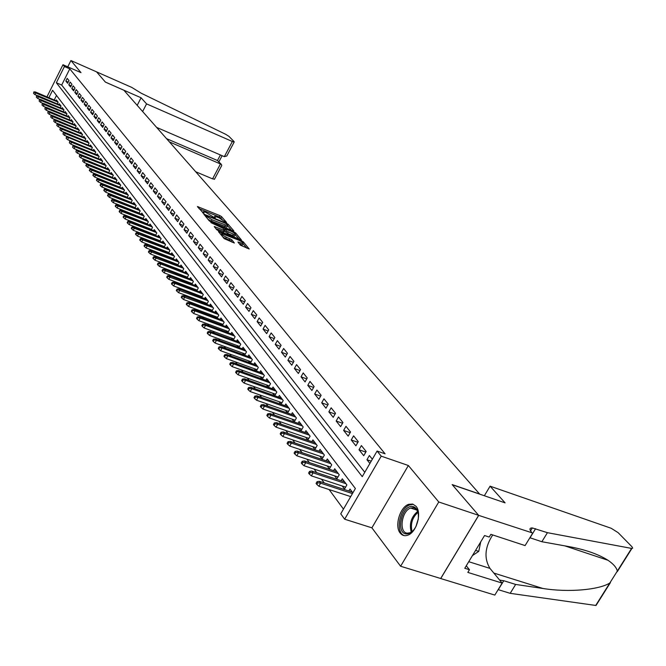 <?xml version="1.0" encoding="UTF-8"?>
<svg xmlns="http://www.w3.org/2000/svg" width="666" height="666" viewBox="0 0 666 666"><rect width="100%" height="100%" fill="white"/><g stroke="black" fill="none" stroke-linecap="round" stroke-linejoin="round"><path stroke-width="1" d="M226.057 222.494L226.565 222.452L221.587 216.675L219.93 215.642L197.436 206.535L203.43 213.245L203.963 213.212L203.38 211.705L205.777 212.321L214.785 217.89L215.309 217.849L214.702 216.342L218.873 217.682L226.057 222.494M416.034 506.318L412.745 504.07L408.749 504.304C400.016 506.876 394.272 526.215 400.224 533.1C402.264 535.614 404.828 536.288 407.933 535.139C416.633 532.234 422.053 512.853 416.034 506.318M240.443 245.188L249.192 248.984L243.273 241.833L241.542 240.759L218.465 231.535L224.192 238.644L234.357 243.015L231.868 239.793L226.348 237.179C222.735 235.456 221.195 234.257 221.736 233.583L238.445 240.035C242.041 241.75 243.581 242.948 243.04 243.623L237.929 241.966L240.443 245.188M96.57 71.861L105.37 82.076L141.084 97.777L146.562 103.879L232.359 141.5L234.182 142.049L234.091 141.6L228.954 136.372L225.707 134.316L141.159 93.19L131.768 87.413L70.912 60.531L81.011 72.652L62.979 64.727L64.436 66.525L69.78 68.873L385.09 453.821L377.081 451.048L381.227 456.152L344.655 519.205L340.742 513.819L355.386 488.519L52.589 90.285L48.876 97.711M96.587 71.878L105.419 82.126L123.893 90.251L479.587 493.997L452.164 484.59L478.654 515.334L438.761 501.981L408.366 465.509L381.227 456.152M233.067 230.911L233.799 230.844L228.147 224.284L226.465 223.235L203.788 214.094L209.257 220.854L210.964 221.92L233.067 230.911M235.614 232.95L241.4 239.935L218.365 230.719L216.633 229.645L214.236 226.515L224.775 230.561L223.185 228.413L210.889 222.61L233.916 231.893L235.614 232.95L235.173 233.783M478.654 515.334L440.684 578.496L400.607 566.25L438.761 501.981M70.912 60.531L67.766 66.833M349.941 496.345L350.458 497.036M342.191 485.997L344.489 489.069L346.886 484.915L342.274 478.804L341.167 480.727M334.598 475.857L336.863 478.879L339.227 474.766L334.707 468.781L333.624 470.662M327.164 465.934L329.387 468.906L331.726 464.826L327.297 458.957L326.24 460.805M319.88 456.202L322.069 459.132L324.375 455.086L320.038 449.334L319.006 451.148M312.737 446.661L314.893 449.55L317.174 445.537L312.92 439.901L311.913 441.683M305.736 437.321L307.858 440.159L310.115 436.18L305.944 430.652L304.953 432.4M298.868 428.155L300.965 430.952L303.197 427.006L299.101 421.586L298.135 423.31M292.141 419.164L294.205 421.919L296.403 418.007L292.391 412.695L291.45 414.385M285.539 410.348L287.537 413.02M279.062 401.698L280.977 404.262M272.702 393.215L274.542 395.662M266.467 384.89L268.223 387.229M260.348 376.715L262.021 378.954M254.337 368.689L255.944 370.829M248.435 360.814L249.966 362.862M242.64 353.072L244.106 355.028M236.946 345.471L238.345 347.336M231.36 338.003L232.692 339.785M225.866 330.669L227.131 332.367M220.463 323.46L221.67 325.075M215.16 316.375L216.308 317.915M209.948 309.415L211.039 310.872M204.82 302.572L205.852 303.954M199.775 295.837L200.757 297.153M194.822 289.219L195.754 290.459M189.943 282.709L190.826 283.882M185.148 276.307L185.981 277.414M180.428 270.005L181.21 271.054M175.782 263.803L176.523 264.793M171.22 257.709L171.911 258.633M166.716 251.698L167.374 252.572M162.296 245.796L162.904 246.603M157.942 239.976L158.508 240.734M153.646 234.249L154.179 234.956M149.425 228.605L149.917 229.262M145.263 223.052L145.721 223.659M141.167 217.582L141.583 218.14M137.138 212.196L137.512 212.704M133.158 206.893L133.508 207.351M129.246 201.656L129.554 202.081M68.973 80.578L67.191 78.355L65.842 81.061L67.607 83.283L68.973 80.578M71.961 84.307L70.163 82.06L68.798 84.782L70.596 87.038L71.961 84.307M74.992 88.095L73.168 85.822L71.803 88.553L73.618 90.842L74.992 88.095M78.064 91.933L76.224 89.627L74.833 92.374L76.682 94.689L78.064 91.933M81.177 95.812L79.304 93.481L77.914 96.245L79.778 98.593L81.177 95.812M84.332 99.75L82.434 97.386L81.036 100.166L82.925 102.547L84.332 99.75M87.529 103.738L85.606 101.34L84.191 104.137L86.105 106.552L87.529 103.738M90.767 107.784L88.819 105.353L87.396 108.167L89.336 110.606L90.767 107.784M94.048 111.88L92.075 109.415L90.643 112.246L92.607 114.719L94.048 111.88M97.378 116.026L95.371 113.528L93.931 116.384L95.921 118.889L97.378 116.026M100.749 120.238L98.718 117.707L97.261 120.571L99.284 123.118L100.749 120.238M104.162 124.5L102.106 121.936L100.641 124.825L102.689 127.397L104.162 124.5M107.626 128.829L105.544 126.224L104.062 129.129L106.144 131.743L107.626 128.829M111.139 133.208L109.024 130.569L107.534 133.5L109.64 136.147L111.139 133.208M114.702 137.654L112.562 134.982L111.056 137.929L113.195 140.609L114.702 137.654M118.315 142.166L116.142 139.452L114.627 142.416L116.791 145.138L118.315 142.166M121.978 146.736L119.78 143.989L118.248 146.97L120.446 149.733L121.978 146.736M125.699 151.382L123.46 148.585L121.92 151.59L124.151 154.387L125.699 151.382M129.47 156.085L127.198 153.255L125.649 156.269L127.905 159.116L129.47 156.085M133.292 160.856L130.994 157.984L129.42 161.022L131.718 163.911L133.292 160.856M137.171 165.701L134.84 162.787L133.258 165.842L135.589 168.773L137.171 165.701M141.109 170.621L138.744 167.657L137.146 170.737L139.51 173.709L141.109 170.621M145.113 175.608L142.707 172.602L141.1 175.699L143.49 178.721L145.113 175.608M149.167 180.669L146.728 177.622L145.105 180.744L147.536 183.799L149.167 180.669M153.28 185.806L150.807 182.717L149.167 185.856L151.64 188.961L153.28 185.806M157.467 191.025L154.945 187.887L153.297 191.05L155.802 194.197L157.467 191.025M161.705 196.32L159.157 193.132L157.492 196.32L160.031 199.517L161.705 196.32M166.017 201.706L163.428 198.468L161.746 201.673L164.327 204.92L166.017 201.706M170.396 207.168L167.757 203.879L166.067 207.101L168.689 210.406L170.396 207.168M174.842 212.712L172.161 209.374L170.454 212.621L173.118 215.975L174.842 212.712M179.354 218.348L176.64 214.96L174.908 218.232L177.622 221.636L179.354 218.348M183.941 224.076L181.185 220.629L179.437 223.926L182.193 227.381L183.941 224.076M188.603 229.895L185.797 226.39L184.041 229.712L186.838 233.225L188.603 229.895M193.34 235.806L190.493 232.243L188.711 235.589L191.558 239.161L193.34 235.806M198.152 241.808L195.255 238.195L193.465 241.558L196.353 245.196L198.152 241.808M203.047 247.919L200.1 244.239L198.293 247.635L201.224 251.323L203.047 247.919M208.017 254.129L205.028 250.391L203.197 253.804L206.185 257.559L208.017 254.129M213.078 260.439L210.031 256.635L208.192 260.081L211.222 263.894L213.078 260.439M218.223 266.858L215.126 262.995L213.262 266.458L216.35 270.338L218.223 266.858M223.451 273.385L220.304 269.455L218.423 272.943L221.562 276.889L223.451 273.385M228.771 280.02L225.566 276.024L223.668 279.545L226.856 283.558L228.771 280.02M234.182 286.78L230.919 282.709L229.004 286.255L232.251 290.334L234.182 286.78M239.685 293.648L236.372 289.51L234.432 293.082L237.737 297.236L239.685 293.648M245.288 300.641L241.916 296.428L239.96 300.033L243.315 304.254L245.288 300.641M250.99 307.759L247.561 303.471L245.579 307.101L249.001 311.405L250.99 307.759M256.793 315.001L253.296 310.639L251.298 314.294L254.778 318.673L256.793 315.001M262.704 322.377L259.149 317.932L257.126 321.62L260.672 326.082L262.704 322.377M268.723 329.886L265.093 325.366L263.053 329.079L266.666 333.616L268.723 329.886M274.85 337.537L271.162 332.925L269.089 336.671L272.769 341.292L274.85 337.537M281.085 345.321L277.331 340.634L275.241 344.405L278.987 349.117L281.085 345.321M287.446 353.263L283.616 348.485L281.51 352.281L285.323 357.084L287.446 353.263M293.931 361.347L290.026 356.476L287.887 360.314L291.775 365.201L293.931 361.347M300.533 369.588L296.553 364.627L294.397 368.489L298.36 373.476L300.533 369.588M307.259 377.988L303.205 372.927L301.024 376.823L305.061 381.901L307.259 377.988M314.119 386.555L309.99 381.393L307.784 385.323L311.896 390.501L314.119 386.555M321.12 395.288L316.899 390.026L314.668 393.989L318.864 399.267L321.12 395.288M328.255 404.187L323.951 398.826L321.695 402.822L325.974 408.208L328.255 404.187M335.531 413.278L331.144 407.8L328.854 411.829L333.225 417.324L335.531 413.278M342.957 422.544L338.486 416.958L336.163 421.02L340.626 426.631L342.957 422.544M350.532 432.001L345.97 426.307L343.623 430.403L348.176 436.122L350.532 432.001M358.266 441.658L353.613 435.839L351.24 439.976L355.877 445.812L358.266 441.658M366.167 451.515L361.405 445.571L359.007 449.741L363.744 455.702L366.167 451.515M69.78 68.873L61.688 85.057L364.777 472.294M372.344 459.224L369.372 455.511L366.941 459.723L369.896 463.444M113.411 195.288L113.711 195.704M117.224 200.499L117.566 200.966M121.104 205.786L121.478 206.294M125.041 211.155L125.449 211.713M129.037 216.608L129.479 217.208M133.092 222.144L133.575 222.794M137.213 227.764L137.729 228.471M141.4 233.475L141.958 234.232M145.654 239.277L146.245 240.085M149.967 245.163L150.608 246.037M154.362 251.149L155.036 252.081M158.816 257.234L159.54 258.217M163.353 263.42L164.119 264.46M167.957 269.705L168.773 270.812M172.636 276.09L173.501 277.264M177.397 282.584L178.313 283.824M182.243 289.194L183.2 290.501M187.163 295.904L188.178 297.286M192.174 302.739L193.24 304.195M197.269 309.69L198.393 311.222M202.447 316.758L203.63 318.373M207.725 323.959L208.966 325.649M213.095 331.277L214.394 333.058M218.556 338.736L219.922 340.601M224.126 346.32L225.558 348.276M229.787 354.054L231.285 356.094M235.556 361.921L237.129 364.061M241.433 369.938L243.073 372.177M247.419 378.105L249.134 380.444M253.521 386.422L255.311 388.869M259.732 394.905L261.613 397.46M266.067 403.546L268.032 406.218M272.527 412.362L274.575 415.151M279.121 421.345L281.252 424.259M285.839 430.511L288.062 433.541M292.69 439.86L295.005 443.023M299.675 449.4L302.098 452.697M306.818 459.132L309.332 462.57M314.094 469.064L316.725 472.644M321.528 479.204L324.267 482.942M329.121 489.56L343.456 509.115M56.502 95.438L54.221 99.992M55.994 100.749L56.402 99.925L58.133 102.214L57.284 103.913M58.883 104.587L59.299 103.754L61.047 106.077L60.19 107.792M61.805 108.483L62.229 107.634L64.003 109.99L63.128 111.73M64.769 112.421L65.193 111.572L66.991 113.953L66.109 115.718M67.766 116.417L68.198 115.559L70.022 117.974L69.122 119.747M70.804 120.463L71.245 119.589L73.094 122.036L72.186 123.843M73.884 124.559L74.334 123.685L76.199 126.165L75.283 127.989M77.006 128.713L77.456 127.822L79.354 130.336L78.422 132.184M80.17 132.925L80.628 132.026L82.551 134.574L81.602 136.447M83.375 137.188L83.841 136.28L85.781 138.861L84.823 140.759M86.63 141.508L87.088 140.593L89.069 143.207L88.087 145.13M89.918 145.896L90.393 144.963L92.391 147.619L91.4 149.567L67.582 139.685L66.184 138.42L66.45 136.821L66.184 138.42M93.257 150.333L93.731 149.4L95.762 152.089L94.755 154.062M96.645 154.837L97.128 153.896L99.184 156.618L98.16 158.616M100.075 159.407L100.566 158.45L102.647 161.214L101.615 163.237M103.555 164.036L104.046 163.07L106.16 165.867L105.111 167.924M107.076 168.731L107.584 167.749L109.732 170.596L108.658 172.677M110.656 173.493L111.172 172.502L113.345 175.391L112.254 177.497M114.286 178.33L114.802 177.322L117.008 180.245L115.909 182.392M117.965 183.225L118.49 182.209L120.729 185.181L119.614 187.354M121.703 188.203L122.236 187.171L124.509 190.185L123.368 192.382M125.491 193.248L126.032 192.208L128.338 195.263L127.181 197.494M129.337 198.368L129.887 197.311L132.226 200.416L131.044 202.68M133.242 203.563L133.799 202.497L136.172 205.644L134.973 207.942M137.204 208.833L137.762 207.75L140.176 210.947L138.961 213.278M141.225 214.186L141.791 213.095L144.239 216.333L142.999 218.706M145.305 219.622L145.879 218.515L148.368 221.803L147.111 224.209M149.45 225.141L150.033 224.017L152.556 227.356L151.274 229.803M153.655 230.744L154.254 229.604L156.81 233L155.511 235.481M157.925 236.43L158.533 235.281L161.13 238.728L159.807 241.242M162.263 242.208L162.879 241.042L165.526 244.547L164.169 247.103M166.675 248.077L167.299 246.895L169.98 250.458L168.606 253.055M171.154 254.046L171.786 252.847L174.509 256.46L173.11 259.099M175.699 260.106L176.348 258.891L179.112 262.562L177.689 265.243M180.32 266.258L180.977 265.026L183.791 268.764L182.342 271.487M185.023 272.519L185.689 271.27L188.553 275.058L187.071 277.83M189.793 278.879L190.476 277.614L193.381 281.468L191.875 284.282M194.647 285.348L195.338 284.057L198.293 287.978L196.761 290.842M199.584 291.924L200.283 290.617L203.288 294.605L201.723 297.519M204.604 298.609L205.311 297.286L208.375 301.34L206.776 304.304M209.707 305.403L210.431 304.062L213.536 308.183L211.913 311.205M214.893 312.321L215.634 310.955L218.798 315.151L217.133 318.223M220.171 319.355L220.929 317.973L224.142 322.236L222.444 325.366M225.541 326.515L226.307 325.108L229.587 329.454L227.855 332.634M231.01 333.799L231.793 332.367L235.123 336.788L233.35 340.026M236.572 341.217L237.362 339.76L240.759 344.264L238.952 347.56M242.233 348.759L243.04 347.286L246.495 351.864L244.647 355.228M247.993 356.443L248.826 354.945L252.339 359.607L250.449 363.037M253.863 364.269L254.703 362.745L258.291 367.49L256.36 370.987M259.84 372.236L260.697 370.687L264.344 375.524L262.379 379.079M265.925 380.353L266.8 378.779L270.521 383.699L268.506 387.329M272.128 388.619L273.018 387.021L276.806 392.041L274.742 395.737M278.446 397.044L279.354 395.413L283.216 400.532L281.102 404.304M284.882 405.627L285.814 403.971L289.743 409.19L287.587 413.037M348.859 490.992L349.991 489.035L352.872 492.857M408.366 465.509L371.894 527.83L400.607 566.25M371.894 527.83L344.655 519.205M64.436 66.525L56.352 82.742L362.254 476.648L377.081 451.048M46.945 96.886L62.979 64.727M61.688 85.057L56.352 82.742M65.842 81.061L68.207 82.093M68.798 84.782L71.204 85.822M71.803 88.553L74.234 89.61M74.833 92.374L77.306 93.44M77.914 96.245L80.419 97.328M81.036 100.166L83.575 101.257M84.191 104.137L86.771 105.245M87.396 108.167L90.002 109.282M90.643 112.246L93.29 113.378M93.931 116.384L96.612 117.532M97.261 120.571L99.983 121.736M100.641 124.825L103.405 125.999M104.062 129.129L106.868 130.32M107.534 133.5L110.381 134.699M111.056 137.929L113.944 139.144M114.627 142.416L117.557 143.648M118.248 146.97L121.22 148.218M121.92 151.59L124.942 152.847M125.649 156.269L128.713 157.551M129.42 161.022L132.542 162.321M133.258 165.842L136.422 167.158M137.146 170.737L140.359 172.069M141.1 175.699L144.356 177.048M145.105 180.744L148.418 182.109M149.167 185.856L152.539 187.238M153.297 191.05L156.718 192.449M157.492 196.32L160.964 197.735M161.746 201.673L165.276 203.105M166.067 207.101L169.663 208.566M170.454 212.621L174.109 214.102M174.908 218.232L178.63 219.73M179.437 223.926L183.217 225.441M184.041 229.712L187.887 231.252M188.711 235.589L192.624 237.146M193.465 241.558L197.444 243.14M198.293 247.635L202.339 249.234M203.197 253.804L207.326 255.428M208.192 260.081L212.387 261.73M213.262 266.458L217.532 268.132M218.423 272.943L222.769 274.642M223.668 279.545L228.097 281.26M229.004 286.255L233.516 287.995M234.432 293.082L239.027 294.855M239.96 300.033L244.647 301.823M245.579 307.101L250.358 308.924M251.298 314.294L256.169 316.142M257.126 321.62L262.088 323.493M263.053 329.079L268.115 330.977M269.089 336.671L274.259 338.603M275.241 344.405L280.511 346.362M281.51 352.281L286.888 354.27M287.887 360.314L293.381 362.329M294.397 368.489L300 370.537M301.024 376.823L306.743 378.904M307.784 385.323L313.619 387.437M314.668 393.989L320.637 396.128M321.695 402.822L327.797 404.995M328.854 411.829L335.098 414.044M336.163 421.02L342.54 423.268M343.623 430.403L350.141 432.684M351.24 439.976L357.908 442.291M359.007 449.741L365.834 452.097M366.941 459.723L371.212 461.18M222.119 219.364L219.247 216.925L198.976 208.616M231.493 230.27L227.639 225.782L227.664 225L225.791 223.468L206.535 215.601L206.002 215.634L206.676 216.433L212.096 219.805L227.63 225.782L227.189 226.606M207.959 219.314L211.405 221.104L212.096 219.805M226.94 227.081L211.405 221.104M235.298 234.69L239.086 239.111M215.784 228.629L224.159 231.718M233.375 234.157L235.314 234.657C235.822 233.999 234.307 232.817 230.769 231.127L224.917 228.863L226.523 231.01L233.375 234.157L232.667 235.473L234.607 235.964L234.832 235.548M232.667 235.473L227.531 233.391L224.6 230.894M242.566 244.514L242.332 244.946L239.519 244.106M222.919 237.129L225.632 238.511L226.348 237.179M232.068 242.199L229.412 240.035L225.632 238.511M221.395 234.224L220.013 233.658M246.87 248.16L243.015 243.681M33.841 91.933L33.575 93.398L33.841 91.933L35.356 91.95L35.856 92.632L34.882 94.589L37.646 95.762M34.116 92.316L58.034 102.081M35.356 91.95L57.517 101.398M34.882 94.589L33.575 93.398M416.35 525.682C413.586 531.21 410.273 533.966 406.41 533.932C395.413 533.566 401.656 505.061 412.379 506.426C417.099 507.425 419.039 511.854 418.181 519.721M418.265 513.503C417.374 509.931 415.609 508 412.953 507.708L410.664 508.058C401.473 510.747 398.551 533 407.434 533.166L410.031 532.75L412.937 530.835M418.315 518.764L415.934 526.556M472.444 555.586L478.746 551.39L480.694 541.933M475.591 550.374L478.746 551.39M412.82 504.403L410.023 504.828C399.483 507.85 394.93 532.975 404.512 535.655M195.679 171.736L212.562 178.863L220.529 163.819L217.466 160.523L220.413 154.962M169.38 141.883L221.37 164.369L217.466 160.523L166.517 138.636M141.084 97.777L137.196 105.353M146.562 103.879L142.632 111.522M156.627 127.406L224.334 156.652L232.359 141.5M214.519 179.129L212.562 178.863M227.464 154.72L226.781 156.002L224.334 156.652M221.287 166.358L221.753 165.493L221.37 164.369M490.093 486.172L611.205 528.28L618.115 532.65L631.934 546.728L632.7 548.126L631.892 548.468L547.427 532.683L532.334 527.947C529.295 527.863 529.187 529.478 532.001 532.8L478.696 515.384L452.297 484.748L505.094 502.863L490.093 486.172L484.348 495.745M596.578 604.062L595.712 605.444L510.189 593.339L515.65 584.44L542.907 588.478C568.389 592.615 599.025 589.876 609.815 583.016L617.315 571.095C616.591 567.64 613.494 564.035 608.025 560.289C598.251 554.137 585.181 549.567 568.822 546.586L541.866 541.733L529.886 537.753M541.866 541.733L547.427 532.683M510.189 593.339L498.151 589.635M499.683 580.111L503.771 580.727L515.65 584.44M478.696 515.384L440.726 578.554L494.821 595.079L502.156 583.091L467.823 572.41L469.455 569.721L466.283 565.792M532.542 533.408L525.091 545.587L490.867 534.332L489.219 537.054L484.557 535.531L464.785 568.264L469.455 569.721M502.156 583.091L489.96 568.389C483.907 558.349 484.823 547.194 492.698 534.94M36.613 95.754L36.347 97.228L36.613 95.754L38.137 95.762L38.645 96.453L37.662 98.426L40.501 99.625M36.888 96.137L60.947 105.944M38.137 95.762L60.423 105.245M37.662 98.426L36.347 97.228M39.419 99.617L39.161 101.107L39.419 99.617L40.959 99.634L41.467 100.333L40.484 102.306L43.398 103.546M39.702 100.008L63.894 109.848M40.959 99.634L63.362 109.141M40.484 102.306L39.161 101.107M42.266 103.538L42.008 105.037L42.266 103.538L43.814 103.546L44.331 104.254L43.34 106.244L46.329 107.509M42.557 103.929L66.875 113.803M43.814 103.546L66.334 113.087M43.34 106.244L42.008 105.037M45.155 107.509L44.888 109.016L45.155 107.509L46.703 107.509L47.228 108.233L46.229 110.231L49.301 111.53M45.446 107.909L69.905 117.807M46.703 107.509L69.356 117.083M46.229 110.231L44.888 109.016M48.077 111.53L47.81 113.054L48.077 111.53L49.634 111.53L50.166 112.263L49.159 114.269L52.314 115.601M48.368 111.93L72.969 121.87M49.634 111.53L72.411 121.137M49.159 114.269L47.81 113.054M51.041 115.601L50.774 117.141L51.041 115.601L52.606 115.601L53.138 116.342L52.131 118.365L55.37 119.73M51.332 116.009L76.066 125.982M52.606 115.601L75.508 125.241M52.131 118.365L50.774 117.141M54.038 119.73L53.771 121.279L54.038 119.73L55.611 119.73L56.16 120.479L55.136 122.519L58.466 123.909M54.337 120.146L79.212 130.153M55.611 119.73L78.646 129.395M55.136 122.519L53.771 121.279M57.076 123.918L56.81 125.474L57.076 123.918L58.658 123.909L59.216 124.667L58.183 126.723L61.605 128.155M57.384 124.342L82.401 134.382M58.658 123.909L81.826 133.616M58.183 126.723L56.81 125.474M60.156 128.155L59.898 129.728L60.156 128.155L61.755 128.147L62.313 128.921L61.272 130.986L64.793 132.451M60.473 128.588L85.631 138.661M61.755 128.147L85.048 137.887M61.272 130.986L59.898 129.728M63.287 132.459L63.02 134.049L63.287 132.459L64.885 132.451L65.451 133.225L64.411 135.306L68.015 136.805M63.603 132.892L88.903 142.999M64.885 132.451L88.312 142.216M64.411 135.306L63.02 134.049M66.45 136.821L68.065 136.805L68.64 137.596L92.224 147.402M66.775 137.254L68.64 137.596L67.582 139.685M68.065 136.805L91.625 146.603M69.664 141.234L69.397 142.849L69.664 141.234L71.279 141.217L71.87 142.024L70.804 144.122L94.772 154.037M69.988 141.683L95.588 151.856M71.279 141.217L94.98 151.049M70.804 144.122L69.397 142.849M72.919 145.721L72.652 147.344L72.919 145.721L74.55 145.696L75.141 146.512L74.068 148.626L98.185 158.575M73.252 146.17L99.001 156.377M74.55 145.696L98.385 155.561M74.068 148.626L72.652 147.344M76.224 150.266L75.957 151.906L76.224 150.266L77.855 150.241L78.463 151.065L77.381 153.188L101.64 163.178M76.557 150.724L102.464 160.964M77.855 150.241L101.831 160.131M77.381 153.188L75.957 151.906M79.57 154.87L79.304 156.527L79.57 154.87L81.219 154.845L81.826 155.678L80.736 157.825L105.153 167.84M79.912 155.336L105.969 165.609M81.219 154.845L105.336 164.768M80.736 157.825L79.304 156.527M82.967 159.549L82.701 161.214L82.967 159.549L84.624 159.515L85.24 160.364L84.141 162.521L108.708 172.577M83.308 160.015L109.524 170.329M84.624 159.515L108.883 169.472M84.141 162.521L82.701 161.214M86.413 164.286L85.797 165.493L86.147 165.967L86.763 164.768L86.413 164.286L88.079 164.252L88.703 165.11L87.596 167.283L112.321 177.372M86.763 164.768L113.128 175.108M88.079 164.252L112.479 174.242M87.596 167.283L86.147 165.967M89.91 169.097L89.286 170.313L89.644 170.796L90.26 169.58L89.91 169.097L91.583 169.056L92.216 169.93L91.1 172.111L115.984 182.243M90.26 169.58L116.791 179.962M91.583 169.056L116.125 179.079M91.1 172.111L89.644 170.796M93.456 173.976L92.832 175.2L93.19 175.691L93.814 174.467L93.456 173.976L95.138 173.934L95.779 174.817L94.655 177.014L119.697 187.179M93.814 174.467L120.504 184.882M95.138 173.934L119.83 183.991M94.655 177.014L93.19 175.691M97.053 178.929L96.42 180.161L96.786 180.661L97.411 179.429L97.053 178.929L98.743 178.879L99.401 179.778L98.268 181.993L123.468 192.191M97.411 179.429L124.267 189.868M98.743 178.879L123.585 188.969M98.268 181.993L96.786 180.661M100.699 183.958L100.067 185.19L100.433 185.697L101.074 184.457L100.699 183.958L102.406 183.899L103.072 184.815L101.923 187.038L127.289 197.278M101.074 184.457L128.088 194.938M102.406 183.899L127.397 194.014M101.923 187.038L100.433 185.697M104.404 189.052L103.771 190.301L104.137 190.817L104.778 189.569L104.404 189.052L106.119 188.994L106.793 189.927L105.644 192.166L131.177 202.439M104.778 189.569L131.968 200.075M106.119 188.994L131.269 199.142M105.644 192.166L104.137 190.817M108.167 194.231L107.526 195.479L107.9 196.004L108.55 194.755L108.167 194.231L109.89 194.172L110.573 195.105L109.415 197.369L135.115 207.675M108.55 194.755L135.906 205.294M109.89 194.172L135.19 204.345M109.415 197.369L107.9 196.004M111.988 199.484L111.339 200.749L111.721 201.274L112.371 200.016L111.988 199.484L113.719 199.417L114.41 200.374L113.237 202.647L139.111 212.987M112.371 200.016L139.902 210.581M113.719 199.417L139.177 209.624M113.237 202.647L111.721 201.274M115.859 204.82L115.21 206.085L115.593 206.626L116.25 205.353L115.859 204.82L117.607 204.745L118.315 205.719L117.124 208L143.173 218.381M116.25 205.353L143.956 215.959M117.607 204.745L143.223 214.985M117.124 208L115.593 206.626M119.797 210.231L119.139 211.513L119.53 212.063L120.196 210.781L119.797 210.231L121.553 210.156L122.269 211.139L121.07 213.445L147.294 223.859M120.196 210.781L148.068 221.412M121.553 210.156L147.328 220.429M121.07 213.445L119.53 212.063M123.793 215.734L123.127 217.024L123.526 217.574L124.201 216.292L123.793 215.734L125.558 215.651L126.282 216.65L125.083 218.972L151.473 229.42M124.201 216.292L152.256 226.956M125.558 215.651L151.498 225.949M125.083 218.972L123.526 217.574M127.855 221.32L127.181 222.619L127.589 223.177L128.263 221.886L127.855 221.32L129.629 221.237L130.369 222.253L129.146 224.584L155.727 235.065M128.263 221.886L156.493 232.584M129.629 221.237L155.727 231.56M129.146 224.584L127.589 223.177M131.976 226.989L131.294 228.296L131.71 228.871L132.392 227.564L131.976 226.989L133.758 226.906L134.507 227.93L133.283 230.286L160.04 240.801M132.392 227.564L160.806 238.295M133.758 226.906L160.023 237.263M133.283 230.286L131.71 228.871M136.164 232.759L135.473 234.074L135.897 234.657L136.588 233.341L136.164 232.759L137.962 232.659L138.719 233.708L137.479 236.072L164.427 246.628M136.588 233.341L165.185 244.097M137.962 232.659L164.394 243.048M137.479 236.072L135.897 234.657M140.418 238.611L139.727 239.935L140.151 240.526L140.851 239.202L140.418 238.611L142.224 238.511L142.999 239.577L141.75 241.958L168.881 252.539M140.851 239.202L169.63 249.991M142.224 238.511L168.831 248.926M141.75 241.958L140.151 240.526M144.738 244.564L144.039 245.896L144.472 246.495L145.18 245.163L144.738 244.564L146.553 244.455L147.344 245.538L146.079 247.935L173.401 258.558M145.18 245.163L174.151 255.977M146.553 244.455L173.335 254.895M146.079 247.935L144.472 246.495M149.134 250.607L148.426 251.948L148.868 252.564L149.575 251.215L149.134 250.607L150.957 250.491L151.765 251.59L150.491 254.012L177.997 264.66M149.575 251.215L178.746 262.063M150.957 250.491L177.914 260.964M150.491 254.012L148.868 252.564M153.596 256.751L152.889 258.108L153.338 258.724L154.046 257.367L153.596 256.751L155.436 256.635L156.252 257.75L154.962 260.181L182.667 270.871M154.046 257.367L183.408 268.248M155.436 256.635L182.559 267.124M154.962 260.181L153.338 258.724M158.133 262.995L157.417 264.36L157.875 264.993L158.591 263.628L158.133 262.995L159.99 262.87L160.814 264.002L159.515 266.458L187.421 277.181M158.591 263.628L160.814 264.002L188.153 274.534M159.99 262.87L187.288 273.393M159.515 266.458L157.875 264.993M162.754 269.347L162.021 270.721L162.487 271.362L163.22 269.988L162.754 269.347L164.61 269.214L165.451 270.371L164.144 272.844L192.249 283.591M163.22 269.988L192.974 280.919M164.61 269.214L192.099 279.762M164.144 272.844L162.487 271.362M167.441 275.799L166.708 277.189L167.183 277.839L167.915 276.457L167.441 275.799L169.314 275.666L170.171 276.84L168.848 279.329L197.153 290.11M167.915 276.457L197.869 287.412M169.314 275.666L196.978 286.238M168.848 279.329L167.183 277.839M172.211 282.367L171.47 283.766L171.953 284.424L172.694 283.033L172.211 282.367L174.101 282.226L174.967 283.416L173.626 285.922L202.148 296.736M172.694 283.033L174.967 283.416L202.855 294.014M174.101 282.226L201.948 292.824M173.626 285.922L171.953 284.424M177.064 289.044L176.315 290.451L176.806 291.125L177.556 289.718L177.064 289.044L178.963 288.894L179.845 290.11L178.496 292.632L207.218 303.48M177.556 289.718L207.917 300.732M178.963 288.894L207.001 299.517M178.496 292.632L176.806 291.125M182.001 295.837L181.244 297.252L181.743 297.935L182.501 296.52L182.001 295.837L183.908 295.679L184.807 296.911L183.441 299.459L212.379 310.331M182.501 296.52L213.07 307.559M183.908 295.679L212.138 306.327M183.441 299.459L181.743 297.935M187.021 302.747L186.255 304.171L186.763 304.87L187.529 303.446L187.021 302.747L188.944 302.58L189.86 303.838L188.478 306.402L217.632 317.299M187.529 303.446L189.86 303.838L218.306 314.51M188.944 302.58L217.357 313.245M188.478 306.402L186.763 304.87M192.133 309.782L191.358 311.213L191.875 311.921L192.649 310.489L192.133 309.782L194.064 309.607L194.996 310.88L193.598 313.47L222.968 324.392M192.649 310.489L194.996 310.88L223.643 321.57M194.064 309.607L222.677 320.296M193.598 313.47L191.875 311.921M197.327 316.933L196.545 318.381L197.069 319.106L197.852 317.657L197.327 316.933L199.276 316.75L200.216 318.048L198.818 320.654L228.405 331.61M197.852 317.657L200.216 318.048L229.071 328.763M199.276 316.75L228.08 327.456M198.818 320.654L197.069 319.106M202.622 324.217L201.831 325.674L202.364 326.407L203.155 324.95L202.622 324.217L204.579 324.026L205.544 325.349L204.121 327.972L233.941 338.961M203.155 324.95L205.544 325.349L234.59 336.08M204.579 324.026L233.583 334.757M204.121 327.972L202.364 326.407M208.008 331.626L207.209 333.1L207.75 333.849L208.55 332.376L208.008 331.626L209.973 331.427L210.956 332.775L209.524 335.423L239.569 346.437M208.55 332.376L210.956 332.775L240.21 343.523M209.973 331.427L239.186 342.174M209.524 335.423L207.75 333.849M213.486 339.177L212.687 340.659L213.237 341.417L214.044 339.935L213.486 339.177L215.476 338.969L216.475 340.343L215.018 343.007L245.304 354.046M214.044 339.935L216.475 340.343L245.929 351.107M215.476 338.969L244.888 349.733M215.018 343.007L213.237 341.417M219.072 346.861L218.265 348.351L218.823 349.134L219.638 347.635L219.072 346.861L221.07 346.645L222.086 348.043L220.621 350.732L251.14 361.788M219.638 347.635L222.086 348.043L251.748 358.824M221.07 346.645L250.691 357.426M220.621 350.732L218.823 349.134M224.758 354.687L223.942 356.193L224.517 356.984L225.333 355.478L224.758 354.687L226.773 354.462L227.805 355.885L226.323 358.591L257.084 369.68M225.333 355.478L227.805 355.885L257.675 366.683M226.773 354.462L256.601 365.259M226.323 358.591L224.517 356.984M230.553 362.662L229.72 364.177L230.311 364.985L231.144 363.47L230.553 362.662L232.576 362.421L233.633 363.877L232.134 366.608L263.137 377.714M231.144 363.47L233.633 363.877L263.719 374.692M232.576 362.421L262.62 373.235M232.134 366.608L230.311 364.985M236.455 370.787L235.614 372.311L236.214 373.135L237.054 371.603L236.455 370.787L238.495 370.537L239.569 372.011L238.053 374.767L269.297 385.897M237.054 371.603L239.569 372.011L269.872 382.842M238.495 370.537L268.756 381.36M238.053 374.767L236.214 373.135M242.474 379.062L241.625 380.602L242.233 381.443L243.082 379.895L242.474 379.062L244.522 378.804L245.621 380.311L244.089 383.083L275.582 394.23M243.082 379.895L245.621 380.311L276.14 391.15M244.522 378.804L275 389.643M244.089 383.083L242.233 381.443M248.601 387.495L247.744 389.052L248.36 389.91L249.226 388.353L248.601 387.495L250.666 387.229L251.781 388.761L250.233 391.566L281.984 402.73M249.226 388.353L251.781 388.761L282.526 399.608M250.666 387.229L281.368 398.077M250.233 391.566L248.36 389.91M254.853 396.095L253.979 397.669L254.612 398.534L255.486 396.969L254.853 396.095L256.926 395.82L258.067 397.386L256.502 400.208L288.511 411.388M255.486 396.969L258.067 397.386L289.027 408.241M256.926 395.82L287.854 406.676M256.502 400.208L254.612 398.534M261.222 404.861L260.339 406.443L260.98 407.334L261.863 405.752L261.222 404.861L263.311 404.57L264.469 406.168L262.887 409.016L295.163 420.213M261.863 405.752L264.469 406.168L295.662 417.033M263.311 404.57L294.464 415.434M262.887 409.016L260.98 407.334M267.715 413.802L266.825 415.401L267.482 416.308L268.373 414.71L267.715 413.802L269.822 413.503L271.004 415.126L269.405 417.998L301.948 429.212M268.373 414.71L271.004 415.126L302.431 425.999M269.822 413.503L301.199 424.367M269.405 417.998L267.482 416.308M274.342 422.927L273.443 424.533L274.109 425.457L275.016 423.842L274.342 422.927L276.457 422.61L277.672 424.267L276.049 427.164L308.866 438.386M275.016 423.842L277.672 424.267L309.324 435.139M276.457 422.61L308.075 433.474M276.049 427.164L274.109 425.457M281.102 432.226L280.195 433.849L280.877 434.79L281.785 433.166L281.102 432.226L283.233 431.901L284.465 433.591L282.825 436.513L315.917 447.743M281.785 433.166L284.465 433.591L316.358 444.455M283.233 431.901L315.085 442.765M282.825 436.513L280.877 434.79M288.003 441.716L287.079 443.356L287.77 444.314L288.694 442.682L288.003 441.716L290.143 441.375L291.4 443.106L289.743 446.045L323.118 457.292M288.694 442.682L291.4 443.106L323.534 453.971M290.143 441.375L322.236 452.247M289.743 446.045L287.77 444.314M295.038 451.406L294.106 453.055L294.813 454.037L295.746 452.38L295.038 451.406L297.194 451.048L298.485 452.813L296.803 455.785L330.461 467.033M295.746 452.38L298.485 452.813L330.86 463.678M297.194 451.048L329.528 461.913M296.803 455.785L294.813 454.037M302.222 461.288L301.273 462.953L302.006 463.961L302.947 462.296L302.222 461.288L304.395 460.922L305.711 462.72L304.004 465.717L337.962 476.973M302.947 462.296L305.711 462.72L338.328 473.576M304.395 460.922L336.971 471.778M304.004 465.717L302.006 463.961M309.557 471.386L308.599 473.068L309.34 474.092L310.298 472.41L309.557 471.386L311.746 471.004L313.087 472.843L311.363 475.865L345.612 487.121M310.298 472.41L313.087 472.843L345.962 483.683M311.746 471.004L344.572 481.851M311.363 475.865L309.34 474.092M317.049 481.693L316.075 483.391L316.833 484.432L317.807 482.742L317.049 481.693L319.255 481.293L320.621 483.175L318.872 486.222L350.707 496.595M317.807 482.742L320.621 483.175L352.456 493.581M319.255 481.293L352.331 492.132M318.872 486.222L316.833 484.432M214.36 217.682L214.668 217.099M203.022 213.053L203.338 212.462M197.877 207.309L198.185 206.726M219.247 216.925L219.93 215.642M220.904 217.949L221.587 216.675M204.229 214.868L204.545 214.285M226.232 223.676L226.465 223.235M227.722 225.066L228.147 224.284M205.561 216.458L206.002 215.634M206.235 217.258L206.676 216.433M224.609 226.482L225.299 225.183M214.668 227.297L214.985 226.706M223.335 231.693L224.042 230.378M233.55 232.567L233.916 231.893M224.467 229.928L224.908 229.112M225.816 232.317L226.523 231.01M227.531 233.391L228.238 232.076M238.345 242.732L238.661 242.149M240.393 244.455L241.109 243.14M229.412 240.035L230.128 238.703M231.152 241.117L231.868 239.793M218.889 232.326L219.214 231.726M241.175 241.433L241.542 240.759M242.824 242.657L243.273 241.833M411.247 532.134C409.066 523.834 411.18 516.941 417.599 511.446M417.957 512.379C412.262 517.565 410.298 523.959 412.063 531.576M530.028 537.795L535.589 528.696M503.771 580.727L498.293 589.676M595.712 605.444L609.815 583.016M617.315 571.095L631.576 548.418M542.907 588.478L493.839 573.068M468.756 561.696L489.96 568.389M408.749 504.304L410.173 504.778M214.077 217.524L214.46 216.8M202.747 212.895L203.13 212.171M205.519 216.4L205.96 215.568M224.076 231.876L224.775 230.561M234.607 235.964L235.314 234.657M224.392 229.837L224.833 229.012M242.332 244.946L243.04 243.623M221.037 234.882L221.503 234.016M416.858 510.089L410.664 508.058M234.182 142.049L226.781 156.002M218.931 161.738L222.128 155.702M221.753 165.493L214.402 179.354M608.025 560.289L564.868 545.879M500.474 580.086L500.133 580.644M530.536 530.877L532.334 527.947M596.028 605.469L610.431 582.583M617.332 571.603L631.892 548.468"/></g></svg>
